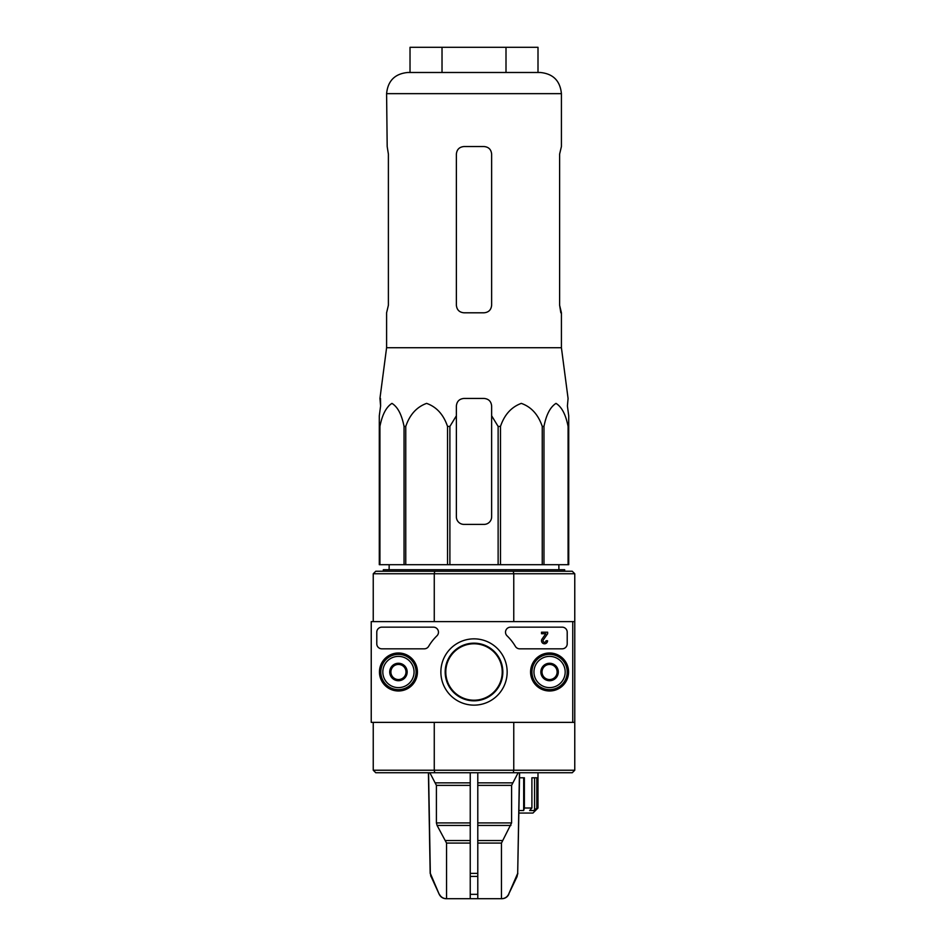 <?xml version="1.0" encoding="UTF-8"?>
<svg xmlns="http://www.w3.org/2000/svg" width="946" height="946" viewBox="0 0 946 946"><rect width="100%" height="100%" fill="white"/><g stroke="black" fill="none" stroke-linecap="round" stroke-linejoin="round"><path stroke-width="1.42" d="M491.636 406L491.636 415.791L491.636 406C491.187 401.411 488.668 398.893 484.08 398.443L463.93 398.443C459.342 398.893 456.823 401.411 456.374 406L456.374 516.835A7.556 7.556 0 0 0 463.93 524.391L484.08 524.391A7.556 7.556 0 0 0 491.636 516.835L491.636 415.791L498.128 426.421L500.481 426.421C504.443 414.679 511.396 407.005 521.305 403.386C531.238 406.875 538.215 414.549 542.247 426.421L543.974 426.421C546.268 414.679 550.276 407.005 556 403.386C561.735 406.875 565.755 414.549 568.085 426.421L568.723 426.421L568.723 415.791L567.411 406L568.073 398.443L561.416 347.726L561.416 312.795L559.618 305.239L560.836 312.795M388.392 154.103L387.186 146.547L388.392 154.103L388.392 305.239L386.595 312.795L386.595 347.726L561.416 347.726M567.411 406L568.723 415.791L568.723 564.691L568.085 564.691L568.085 426.421M380.481 398.443L380.599 406L379.299 415.791L380.599 406L379.949 398.443L386.595 347.726M379.299 516.835L379.299 415.791L379.299 426.421L379.925 426.421C382.219 414.679 386.228 407.005 391.951 403.386C397.687 406.875 401.719 414.549 404.048 426.421L405.763 426.421C409.736 414.679 416.678 407.005 426.599 403.386C436.52 406.875 443.508 414.549 447.541 426.421L449.894 426.421L456.374 415.791L456.374 406M404.048 426.421L404.048 564.691L379.299 564.691L379.299 426.421M379.925 564.691L379.925 426.421M404.048 564.691L405.763 564.691L405.763 426.421M498.128 426.421L498.128 564.691L447.541 564.691L447.541 426.421M449.894 564.691L449.894 426.421M498.128 564.691L500.481 564.691L500.481 426.421M568.085 564.691L542.247 564.691L542.247 426.421M543.974 564.691L543.974 426.421M542.247 564.691L500.481 564.691M447.541 564.691L405.763 564.691M389.173 564.691L389.102 569.729M387.186 146.547L386.595 93.654C387.86 80.8 394.908 73.741 407.761 72.487L540.261 72.487C553.114 73.741 560.162 80.8 561.416 93.654L386.595 93.654M484.08 146.547L463.93 146.547C459.354 146.985 456.835 149.503 456.374 154.103L456.374 305.239C456.835 309.839 459.354 312.357 463.93 312.795L484.08 312.795C488.656 312.357 491.175 309.839 491.636 305.239L491.636 154.103C491.175 149.492 488.656 146.973 484.08 146.547M559.618 305.239L559.618 154.103L561.416 146.547L561.416 93.654M446.335 898.7C443.201 898.534 440.895 897.08 439.429 894.337C440.895 897.092 443.201 898.546 446.335 898.7L501.463 898.7L501.463 843.075L511.597 822.925L511.597 785.369L518.136 772.752M519.449 772.752L517.687 873.371L508.581 894.337C507.115 897.092 504.821 898.546 501.687 898.7L501.463 898.7M446.559 898.7L446.559 843.075L437.087 825.444L470.233 825.444M429.874 772.752L436.413 785.369L436.413 822.925L437.087 825.444M428.573 772.752L430.335 873.371L439.228 894.337C440.67 897.115 442.953 898.57 446.074 898.7M470.233 772.752L470.233 898.7M477.789 898.7L477.789 894.337L470.233 894.337L470.233 876.434L477.789 876.434L477.789 772.752L477.789 782.85L512.283 782.85M477.789 894.337L477.789 876.434L477.789 894.337M373.244 722.377L373.244 770.233L375.775 772.752L572.247 772.752L574.766 770.233L574.766 621.617L572.756 621.617L572.756 722.377L371.234 722.377L371.234 621.617L572.756 621.617M531.9 808.014L531.9 777.789L536.808 777.789L536.808 808.014L534.561 810.533L529.642 810.533L531.9 808.014L524.38 808.014L524.38 777.789L519.508 777.789M536.808 808.014L537.99 808.014L537.99 772.752M445.791 671.991A28.214 28.214 0 0 0 488.112 696.433A28.214 28.214 0 0 0 488.112 647.561A28.214 28.214 0 0 0 445.791 671.991M574.766 573.761L513.761 573.761L513.276 571.242L572.247 571.242L574.766 573.761L574.766 621.617M513.276 772.752L513.761 770.233L434.261 770.233L434.261 722.377M574.766 770.233L513.761 770.233L513.761 722.377M574.766 722.377L572.756 722.377M513.276 571.242L434.746 571.242L434.261 573.761L513.761 573.761L513.761 621.617M373.244 621.617L373.244 573.761L434.261 573.761L434.261 621.617M434.746 571.242L375.775 571.242L373.244 573.761M373.244 770.233L434.261 770.233L434.746 772.752M518.893 813.052L532.953 813.052L537.99 808.014M524.38 808.014L523.682 810.533L523.682 777.789M518.94 810.533L523.682 810.533M534.561 810.533L534.561 777.789M383.331 571.242L383.331 569.729L564.691 569.729L564.691 571.242M538.002 72.487L538.002 47.3L410.02 47.3L410.02 72.487M442.019 47.3L442.019 72.487M506.004 47.3L506.004 72.487M567.21 643.788L567.21 632.2A5.037 5.037 0 0 0 562.172 627.163L510.556 627.163A5.037 5.037 0 0 0 507.044 635.818A50.375 50.375 0 0 1 515.357 646.343A5.037 5.037 0 0 0 519.685 648.826L562.172 648.826A5.037 5.037 0 0 0 567.21 643.788M433.434 627.163L381.817 627.163A5.037 5.037 0 0 0 376.78 632.2L376.78 643.788A5.037 5.037 0 0 0 381.817 648.826L424.293 648.826A5.037 5.037 0 0 0 428.633 646.343A50.375 50.375 0 0 1 436.934 635.818A5.037 5.037 0 0 0 433.434 627.163M440.871 671.991A33.145 33.145 0 0 1 490.584 643.292A33.145 33.145 0 0 1 490.584 700.702A33.145 33.145 0 0 1 440.871 671.991M530.588 671.991A18.991 18.991 0 0 1 559.074 655.543A18.991 18.991 0 0 1 559.074 688.44A18.991 18.991 0 0 1 530.588 671.991M379.452 671.991A18.991 18.991 0 0 1 407.939 655.543A18.991 18.991 0 0 1 407.939 688.44A18.991 18.991 0 0 1 379.452 671.991M379.795 671.991A18.636 18.636 0 0 1 407.761 655.85A18.636 18.636 0 0 1 407.761 688.144A18.636 18.636 0 0 1 379.795 671.991M530.931 671.991A18.636 18.636 0 0 1 558.897 655.85A18.636 18.636 0 0 1 558.897 688.144A18.636 18.636 0 0 1 530.931 671.991M445.176 671.991A28.829 28.829 0 0 1 488.42 647.029A28.829 28.829 0 0 1 488.42 696.966A28.829 28.829 0 0 1 445.176 671.991M547.651 633.714L547.651 632.2L541.514 632.2L541.514 633.714L545.795 633.714L541.916 639.248A3.027 3.027 0 0 0 543.761 643.682A3.027 3.027 0 0 0 547.557 640.761L546.055 640.761A1.514 1.514 0 0 1 544.175 642.228A1.514 1.514 0 0 1 543.205 640.052L547.651 633.714M542.023 667.628L549.579 663.264L557.135 667.628L557.135 676.355L549.579 680.718L542.023 676.355L542.023 667.628A8.727 8.727 0 0 1 557.135 667.628A8.727 8.727 0 0 1 549.579 680.718A8.727 8.727 0 0 1 542.023 667.628L542.023 676.355L549.579 680.718L557.135 676.355L557.135 667.628L553.351 665.452A7.556 7.556 0 0 1 553.351 678.542A7.556 7.556 0 0 1 542.023 671.991A7.556 7.556 0 0 1 545.795 665.452L542.023 667.628M533.958 671.991A15.621 15.621 0 0 1 557.383 658.475A15.621 15.621 0 0 1 557.383 685.519A15.621 15.621 0 0 1 533.958 671.991M531.948 671.991A17.631 17.631 0 0 1 558.388 656.725A17.631 17.631 0 0 1 558.388 687.269A17.631 17.631 0 0 1 531.948 671.991M545.795 665.452A7.556 7.556 0 0 1 553.351 665.452L549.579 663.264L545.795 665.452M390.887 667.628L398.443 663.264L406 667.628L406 676.355L398.443 680.718L390.887 676.355L390.887 667.628A8.727 8.727 0 0 1 406 667.628A8.727 8.727 0 0 1 398.443 680.718A8.727 8.727 0 0 1 390.887 667.628L390.887 676.355L398.443 680.718L406 676.355L406 667.628L402.216 665.452A7.556 7.556 0 0 1 402.216 678.542A7.556 7.556 0 0 1 390.887 671.991A7.556 7.556 0 0 1 394.659 665.452L390.887 667.628M382.823 671.991A15.621 15.621 0 0 1 406.248 658.475A15.621 15.621 0 0 1 406.248 685.519A15.621 15.621 0 0 1 382.823 671.991M380.812 671.991A17.631 17.631 0 0 1 407.253 656.725A17.631 17.631 0 0 1 407.253 687.269A17.631 17.631 0 0 1 380.812 671.991M394.659 665.452A7.556 7.556 0 0 1 402.216 665.452L398.443 663.264L394.659 665.452M477.789 843.075L501.463 843.075M446.559 843.075L470.233 843.075M477.789 840.556L502.137 840.556M445.873 840.556L470.233 840.556M477.789 825.444L510.923 825.444M477.789 822.925L511.597 822.925M436.413 822.925L470.233 822.925M477.789 785.369L511.597 785.369M436.413 785.369L470.233 785.369M435.739 782.85L470.233 782.85M517.687 873.371L519.602 772.752M516.977 876.434L517.84 873.371M508.581 894.337L517.143 876.434M470.233 873.371L477.789 873.371M439.228 894.337L431.045 876.434M430.879 876.434L430.335 873.371M558.85 564.691L558.909 569.729M508.782 894.337C507.352 897.115 505.069 898.57 501.936 898.7M430.17 873.371L428.42 772.752"/></g></svg>
